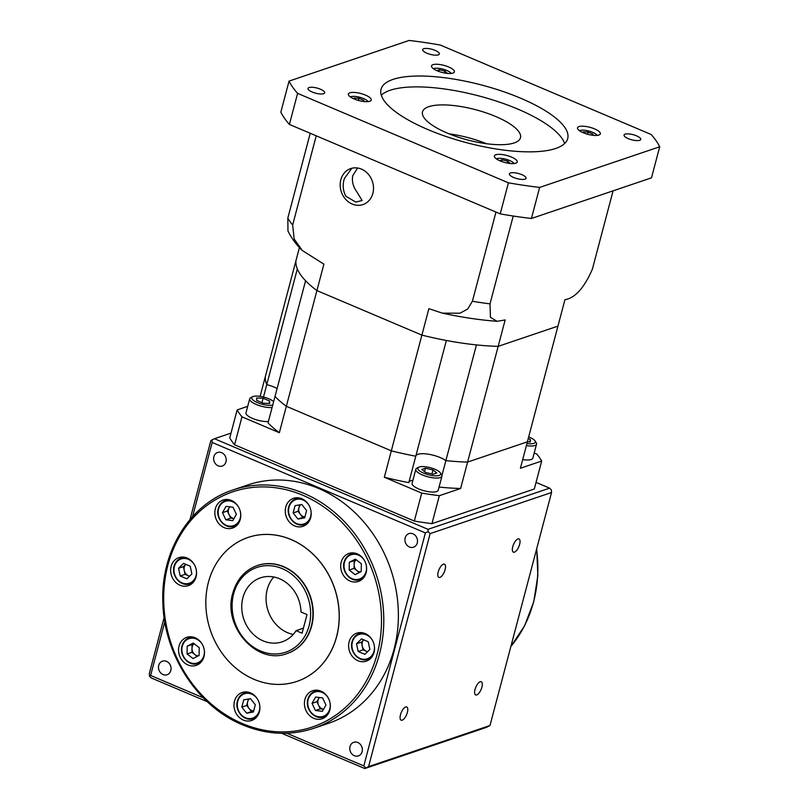 <?xml version="1.0" encoding="UTF-8"?>
<svg xmlns="http://www.w3.org/2000/svg" width="809" height="809" viewBox="0 0 809 809"><rect width="100%" height="100%" fill="white"/><g stroke="black" fill="none" stroke-linecap="round" stroke-linejoin="round"><path stroke-width="1.21" d="M303.415 628.168L296.074 630.656A33.786 29.124 -108.7 0 1 282.21 641.81A33.786 29.124 -108.7 0 1 251.417 632.335A33.786 29.124 -108.7 0 1 242.892 597.73A33.786 29.124 -108.7 0 1 260.538 577.818A33.786 29.124 -108.7 0 1 300.999 612.019L307.005 614.567L302.081 633.204L296.074 630.656M273.806 576.979A33.786 29.124 -108.7 0 0 267.223 589.498A33.786 29.124 -108.7 0 0 293.252 634.418M328.353 723.377A125.84 108.487 -108.7 0 0 394.064 649.192A125.84 108.487 -108.7 0 0 362.321 520.278A125.84 108.487 -108.7 0 0 247.635 484.985L233.043 489.93A125.84 108.487 71.3 0 1 303.972 493.399A125.84 108.487 71.3 0 1 379.472 654.127A125.84 108.487 71.3 0 1 313.75 728.322L328.353 723.377M170.83 670.519A7.18 6.189 -108.7 0 0 169.02 663.168A7.18 6.189 -108.7 0 0 162.478 661.155A7.18 6.189 -108.7 0 0 158.726 665.382A7.18 6.189 -108.7 0 0 160.536 672.734A7.18 6.189 -108.7 0 0 167.079 674.757A7.18 6.189 -108.7 0 0 170.83 670.519M362.119 751.682A7.18 6.189 -108.7 0 0 360.308 744.32A7.18 6.189 -108.7 0 0 353.766 742.308A7.18 6.189 -108.7 0 0 350.014 746.545A7.18 6.189 -108.7 0 0 351.834 753.897A7.18 6.189 -108.7 0 0 358.377 755.909A7.18 6.189 -108.7 0 0 362.119 751.682M417.262 542.981A7.18 6.189 -108.7 0 0 415.452 535.629A7.18 6.189 -108.7 0 0 408.909 533.616A7.18 6.189 -108.7 0 0 405.157 537.854A7.18 6.189 -108.7 0 0 406.967 545.205A7.18 6.189 -108.7 0 0 413.51 547.218A7.18 6.189 -108.7 0 0 417.262 542.981M225.964 461.828A7.18 6.189 -108.7 0 0 224.154 454.476A7.18 6.189 -108.7 0 0 217.611 452.464A7.18 6.189 -108.7 0 0 213.869 456.691A7.18 6.189 -108.7 0 0 215.679 464.042A7.18 6.189 -108.7 0 0 222.222 466.055A7.18 6.189 -108.7 0 0 225.964 461.828M480.212 681.734A7.18 2.882 113 0 0 475.368 688.358A7.18 2.882 113 0 0 475.662 694.951A7.18 2.882 113 0 0 476.723 694.941A7.18 2.882 113 0 0 481.567 688.317A7.18 2.882 113 0 0 481.274 681.734A7.18 2.882 113 0 0 480.212 681.734M517.932 538.946A7.18 2.882 113 0 0 513.098 545.569A7.18 2.882 113 0 0 513.391 552.153A7.18 2.882 113 0 0 514.453 552.153A7.18 2.882 113 0 0 519.287 545.529A7.18 2.882 113 0 0 518.994 538.936A7.18 2.882 113 0 0 517.932 538.946M443.403 564.176A7.18 2.882 113 0 0 438.559 570.8A7.18 2.882 113 0 0 438.852 577.393A7.18 2.882 113 0 0 439.914 577.383A7.18 2.882 113 0 0 444.758 570.76A7.18 2.882 113 0 0 444.465 564.176A7.18 2.882 113 0 0 443.403 564.176M405.673 706.975A7.18 2.882 113 0 0 400.839 713.589A7.18 2.882 113 0 0 401.133 720.182A7.18 2.882 113 0 0 402.184 720.172A7.18 2.882 113 0 0 407.028 713.558A7.18 2.882 113 0 0 406.735 706.965A7.18 2.882 113 0 0 405.673 706.975M203.979 656.635A14.784 12.742 -108.7 0 0 200.258 641.497A14.784 12.742 -108.7 0 0 186.788 637.35A14.784 12.742 -108.7 0 0 179.062 646.067A14.784 12.742 -108.7 0 0 182.794 661.206A14.784 12.742 -108.7 0 0 196.263 665.352A14.784 12.742 -108.7 0 0 203.979 656.635M196.051 576.928A14.784 12.742 -108.7 0 0 192.33 561.79A14.784 12.742 -108.7 0 0 178.86 557.644A14.784 12.742 -108.7 0 0 171.144 566.361A14.784 12.742 -108.7 0 0 174.865 581.499A14.784 12.742 -108.7 0 0 188.335 585.645A14.784 12.742 -108.7 0 0 196.051 576.928M174.157 566.158A13.51 11.65 71.3 0 1 181.206 558.19L184.149 557.189A14.784 12.742 -108.7 0 0 184.108 557.209M240.263 519.338A14.784 12.742 -108.7 0 0 236.531 504.199A14.784 12.742 -108.7 0 0 223.062 500.053A14.784 12.742 -108.7 0 0 215.346 508.77A14.784 12.742 -108.7 0 0 219.067 523.908A14.784 12.742 -108.7 0 0 232.537 528.055A14.784 12.742 -108.7 0 0 240.263 519.338M238.746 522.958A13.51 11.65 71.3 0 1 234.084 526.194A13.51 11.65 71.3 0 1 221.767 522.402A13.51 11.65 71.3 0 1 218.359 508.568A13.51 11.65 71.3 0 1 225.408 500.599L228.35 499.598A14.784 12.742 -108.7 0 0 228.31 499.618M310.696 517.598A14.784 12.742 -108.7 0 0 306.965 502.46A14.784 12.742 -108.7 0 0 293.495 498.314A14.784 12.742 -108.7 0 0 285.779 507.031A14.784 12.742 -108.7 0 0 289.511 522.169A14.784 12.742 -108.7 0 0 302.981 526.315A14.784 12.742 -108.7 0 0 310.696 517.598M309.18 521.218A13.51 11.65 71.3 0 1 304.518 524.454A13.51 11.65 71.3 0 1 292.201 520.662A13.51 11.65 71.3 0 1 288.793 506.828A13.51 11.65 71.3 0 1 295.851 498.86L298.794 497.859A14.784 12.742 -108.7 0 0 298.743 497.879M366.113 572.732A14.784 12.742 -108.7 0 0 362.381 557.593A14.784 12.742 -108.7 0 0 348.912 553.447A14.784 12.742 -108.7 0 0 341.196 562.164A14.784 12.742 -108.7 0 0 344.917 577.302A14.784 12.742 -108.7 0 0 358.387 581.449A14.784 12.742 -108.7 0 0 366.113 572.732M344.209 561.962A13.51 11.65 71.3 0 1 351.268 553.993L354.2 552.992A14.784 12.742 -108.7 0 0 354.16 553.012M374.031 652.438A14.784 12.742 -108.7 0 0 370.31 637.3A14.784 12.742 -108.7 0 0 356.84 633.154A14.784 12.742 -108.7 0 0 349.114 641.871A14.784 12.742 -108.7 0 0 352.845 657.009A14.784 12.742 -108.7 0 0 366.315 661.155A14.784 12.742 -108.7 0 0 374.031 652.438M352.127 641.668A13.51 11.65 71.3 0 1 359.186 633.7L362.129 632.699A14.784 12.742 -108.7 0 0 362.088 632.719M329.829 710.029A14.784 12.742 -108.7 0 0 326.108 694.891A14.784 12.742 -108.7 0 0 312.638 690.744A14.784 12.742 -108.7 0 0 304.912 699.461A14.784 12.742 -108.7 0 0 308.644 714.6A14.784 12.742 -108.7 0 0 322.113 718.746A14.784 12.742 -108.7 0 0 329.829 710.029M259.396 711.768A14.784 12.742 -108.7 0 0 255.664 696.63A14.784 12.742 -108.7 0 0 242.194 692.484A14.784 12.742 -108.7 0 0 234.479 701.201A14.784 12.742 -108.7 0 0 238.21 716.339A14.784 12.742 -108.7 0 0 251.68 720.485A14.784 12.742 -108.7 0 0 259.396 711.768M336.574 636.612A76.016 65.529 71.3 0 1 296.883 681.421A76.016 65.529 71.3 0 1 227.612 660.104A76.016 65.529 71.3 0 1 208.429 582.247A76.016 65.529 71.3 0 1 248.13 537.429A76.016 65.529 71.3 0 1 317.401 558.746A76.016 65.529 71.3 0 1 336.574 636.612M296.964 681.4L296.883 681.421A76.016 65.529 -108.7 0 0 296.964 681.4A76.016 65.529 -108.7 0 0 336.655 636.582A76.016 65.529 -108.7 0 0 317.482 558.726A76.016 65.529 -108.7 0 0 248.211 537.409A76.016 65.529 -108.7 0 0 248.171 537.419M257.444 565.481A46.447 40.046 71.3 0 1 257.606 565.43A46.447 40.046 71.3 0 1 299.937 578.455A46.447 40.046 71.3 0 1 311.657 626.045A46.447 40.046 71.3 0 1 287.407 653.429A46.447 40.046 71.3 0 1 287.235 653.48M198.154 655.907A6.856 5.916 71.3 0 1 194.908 654.612A6.856 5.916 71.3 0 1 191.996 648.424A6.856 5.916 71.3 0 1 192.229 646.704A6.856 5.916 71.3 0 1 194.079 643.661M184.3 566.998A6.856 5.916 71.3 0 1 185.767 564.318L183.41 566.613L184.24 570.476A6.856 5.916 71.3 0 1 184.3 566.998M225.832 519.803L222.475 512.653L226.065 506.353L233.012 507.203L236.37 514.352L232.78 520.662L225.832 519.803L230.696 518.164L233.973 518.559A6.856 5.916 71.3 0 1 229.018 514.585A6.856 5.916 71.3 0 1 228.502 509.407A6.856 5.916 71.3 0 1 229.129 507.86A6.856 5.916 71.3 0 1 229.877 506.818M304.942 516.88A6.856 5.916 71.3 0 1 300.392 514.352A6.856 5.916 71.3 0 1 298.946 507.668A6.856 5.916 71.3 0 1 300.736 504.664M360.288 572.003A6.856 5.916 71.3 0 1 357.032 570.709A6.856 5.916 71.3 0 1 354.12 564.52A6.856 5.916 71.3 0 1 354.352 562.801A6.856 5.916 71.3 0 1 356.203 559.757M362.28 642.508A6.856 5.916 71.3 0 1 363.747 639.828L361.39 642.124L362.22 645.986A6.856 5.916 71.3 0 1 362.28 642.508M320.273 708.856L316.916 701.696L312.052 703.345L315.641 697.045L322.579 697.894L325.946 705.043L322.356 711.354L315.409 710.494L320.273 708.856L323.549 709.25A6.856 5.916 71.3 0 1 318.594 705.276A6.856 5.916 71.3 0 1 318.079 700.098A6.856 5.916 71.3 0 1 318.706 698.551A6.856 5.916 71.3 0 1 319.454 697.51M253.642 711.05A6.856 5.916 71.3 0 1 249.091 708.522A6.856 5.916 71.3 0 1 247.645 701.838A6.856 5.916 71.3 0 1 249.435 698.834M367.63 651.639A6.856 5.916 71.3 0 1 366.396 651.265A6.856 5.916 71.3 0 1 362.22 645.986L363.059 649.849L358.195 651.498L356.526 643.772L361.39 642.124M189.65 576.129A6.856 5.916 71.3 0 1 188.416 575.755A6.856 5.916 71.3 0 1 184.24 570.476L185.079 574.339L189.539 576.23M253.591 711.202L251.498 711.576L246.684 705.478L248.383 699.027M316.916 701.696L319.312 697.5M367.519 651.741L363.059 649.849M359.338 572.499L354.059 568.403L354.19 560.627L356.071 559.656M304.902 517.032L302.799 517.406L297.985 511.308L299.684 504.856M230.696 518.164L227.339 511.005L229.736 506.808M197.204 656.402L191.925 652.307L192.057 644.54L193.948 643.559M246.634 713.214L241.82 707.127L243.742 699.846L250.487 698.652L255.3 704.75L253.379 712.031L246.634 713.214L251.498 711.576M241.82 707.127L246.684 705.478M315.409 710.494L312.052 703.345M356.526 643.772L361.532 638.888L368.206 641.719L369.875 649.435L364.869 654.329L358.195 651.498M349.195 570.042L349.326 562.275L355.404 559.13L361.35 563.752L361.219 571.518L355.141 574.663L349.195 570.042L354.059 568.403M349.326 562.275L354.19 560.627M297.934 519.044L293.121 512.957L295.042 505.676L301.787 504.482L306.601 510.58L304.68 517.861L297.934 519.044L302.799 517.406M293.121 512.957L297.985 511.308M222.475 512.653L227.339 511.005M180.215 575.988L178.546 568.262L183.552 563.377L190.226 566.209L191.895 573.925L186.889 578.819L180.215 575.988L185.079 574.339M178.546 568.262L183.41 566.613M187.061 653.955L187.192 646.189L193.28 643.034L199.226 647.655L199.095 655.421L193.017 658.566L187.061 653.955L191.925 652.307M187.192 646.189L192.057 644.54M256.109 717.644A14.784 12.742 -108.7 0 0 256.14 717.654L253.217 718.625A13.51 11.65 71.3 0 1 240.961 714.903A13.51 11.65 71.3 0 1 237.452 701.16M326.553 715.904A14.784 12.742 -108.7 0 0 326.573 715.914L323.651 716.885A13.51 11.65 71.3 0 1 311.404 713.164A13.51 11.65 71.3 0 1 307.885 699.431M370.755 658.314A14.784 12.742 -108.7 0 0 370.775 658.324L367.852 659.295A13.51 11.65 71.3 0 1 355.606 655.573A13.51 11.65 71.3 0 1 352.087 641.84M194.544 580.549A13.51 11.65 71.3 0 1 189.872 583.785L192.815 582.793A14.784 12.742 -108.7 0 0 192.805 582.814M200.703 662.51A14.784 12.742 -108.7 0 0 200.723 662.52L197.8 663.491A13.51 11.65 71.3 0 1 185.554 659.77A13.51 11.65 71.3 0 1 182.035 646.037M551.546 492.509L489.991 725.511L368.57 766.619L430.135 533.616L551.546 492.509L551.354 489.93L549.624 488.151L428.001 529.329L214.425 438.721L210.866 440.581L190.004 519.56M536.043 482.397L549.624 488.151M214.425 438.721L231.02 433.108M430.135 533.616L428.194 531.624L428.001 529.329M192.572 516.627L212.17 442.452L211.938 439.874M212.17 442.452L425.382 532.909L363.817 765.911L286.821 733.247M428.194 531.624L425.382 532.909M164.136 617.439L149.301 673.584L149.503 676.162L151.222 677.942L207.326 701.737M368.57 766.619L364.798 768.55L486.421 727.372L489.991 725.511M203.292 697.813L150.605 675.454L164.803 621.737M150.605 675.454L149.503 676.162M365.769 767.913L363.817 765.911M364.798 768.55L281.724 733.308M636.521 135.831A8.616 2.66 14.8 0 0 624.052 135.032A8.616 2.66 14.8 0 0 628.249 138.632A8.616 2.66 14.8 0 0 640.718 139.441A8.616 2.66 14.8 0 0 636.521 135.831M521.856 174.663A8.616 2.66 14.8 0 0 509.387 173.854A8.616 2.66 14.8 0 0 513.584 177.464A8.616 2.66 14.8 0 0 526.042 178.263A8.616 2.66 14.8 0 0 521.856 174.663M320.495 89.233A8.616 2.66 14.8 0 0 308.027 88.434A8.616 2.66 14.8 0 0 312.223 92.034A8.616 2.66 14.8 0 0 324.682 92.833A8.616 2.66 14.8 0 0 320.495 89.233M435.161 50.411A8.616 2.66 14.8 0 0 422.692 49.602A8.616 2.66 14.8 0 0 426.889 53.202A8.616 2.66 14.8 0 0 439.358 54.011A8.616 2.66 14.8 0 0 435.161 50.411M451.179 73.397L451.22 73.457A9.627 2.973 14.8 0 0 451.179 73.397A9.627 2.973 14.8 0 0 446.75 70.434A9.627 2.973 14.8 0 0 433.563 68.735A9.627 2.973 14.8 0 0 433.493 68.775L433.563 68.735M368.044 101.54L368.085 101.61A9.627 2.973 14.8 0 0 368.044 101.54A9.627 2.973 14.8 0 0 363.615 98.577A9.627 2.973 14.8 0 0 350.428 96.888A9.627 2.973 14.8 0 0 350.358 96.928L350.428 96.888M514.028 163.479L514.069 163.549A9.627 2.973 14.8 0 0 514.028 163.479A9.627 2.973 14.8 0 0 509.599 160.516A9.627 2.973 14.8 0 0 496.423 158.827A9.627 2.973 14.8 0 0 496.342 158.857L496.423 158.827M597.163 135.325L597.204 135.396A9.627 2.973 14.8 0 0 597.163 135.325A9.627 2.973 14.8 0 0 592.734 132.373A9.627 2.973 14.8 0 0 579.557 130.674A9.627 2.973 14.8 0 0 579.477 130.714L579.557 130.674M594.605 128.904A11.822 3.651 14.8 0 0 577.505 127.812A11.822 3.651 14.8 0 0 583.259 132.747A11.822 3.651 14.8 0 0 600.359 133.849A11.822 3.651 14.8 0 0 594.605 128.904M511.47 157.057A11.822 3.651 14.8 0 0 494.37 155.955A11.822 3.651 14.8 0 0 500.124 160.9A11.822 3.651 14.8 0 0 517.234 161.992A11.822 3.651 14.8 0 0 511.47 157.057M365.486 95.118A11.822 3.651 14.8 0 0 348.376 94.016A11.822 3.651 14.8 0 0 354.14 98.961A11.822 3.651 14.8 0 0 371.24 100.063A11.822 3.651 14.8 0 0 365.486 95.118M448.621 66.965A11.822 3.651 14.8 0 0 431.51 65.873A11.822 3.651 14.8 0 0 437.275 70.818A11.822 3.651 14.8 0 0 454.375 71.91A11.822 3.651 14.8 0 0 448.621 66.965M449.126 133.849A50.674 15.644 -165.2 0 1 486.482 143.719M447.175 133.04A50.674 15.644 -165.2 0 1 422.51 111.864A50.674 15.644 -165.2 0 1 495.826 116.567A50.674 15.644 -165.2 0 1 520.49 137.752A50.674 15.644 -165.2 0 1 447.175 133.04M381.282 95.159A96.534 29.802 -165.2 0 1 517.841 109.114A96.534 29.802 -165.2 0 1 564.591 143.587M428.032 129.622A96.534 29.802 -165.2 0 1 381.039 89.273A96.534 29.802 -165.2 0 1 520.713 98.243A96.534 29.802 -165.2 0 1 567.706 138.592A96.534 29.802 -165.2 0 1 428.032 129.622M357.608 168.009L352.704 175.765C351.753 181.59 353.25 187.132 357.204 192.39L362.108 200.541L355.748 202.068L345.847 196.233C342.925 190.641 342.419 184.765 344.361 178.587L351.804 168.272M372.858 193.381A19.001 16.382 -108.7 0 0 368.065 173.915A19.001 16.382 -108.7 0 0 350.742 168.585A19.001 16.382 -108.7 0 0 340.822 179.79A19.001 16.382 -108.7 0 0 345.615 199.257A19.001 16.382 -108.7 0 0 362.928 204.586A19.001 16.382 -108.7 0 0 372.858 193.381M297.611 93.369A194.251 59.957 -165.2 0 1 289.046 81.102L409.101 40.45A194.251 59.957 -165.2 0 1 440.308 45.051L651.134 134.496A194.251 59.957 -165.2 0 1 659.699 146.773L539.643 187.415A194.251 59.957 -165.2 0 1 508.426 182.814L297.611 93.369L289.4 124.434A194.251 59.957 -165.2 0 1 280.834 112.168L289.046 81.102M659.699 146.773L651.488 177.838L531.432 218.481A194.251 59.957 -165.2 0 1 500.225 213.879L289.4 124.434M500.225 213.879L508.426 182.814M531.432 218.481L539.643 187.415M310.231 133.273L287.832 218.076A160.465 49.531 14.8 0 0 292.666 225.003L294.152 238.979L302.323 250.507L323.883 264.159L316.916 290.573A135.133 41.714 -165.2 0 1 295.983 260.579L299.431 247.524M316.228 135.821L292.666 225.003M495.968 212.079L472.405 301.261A160.465 49.531 14.8 0 0 490.011 303.86L490.436 317.32L497.07 321.304L505.15 319.949L498.172 346.353A135.133 41.714 -165.2 0 1 421.893 335.108L428.871 308.694L442.371 313.144L459.937 313.204L467.632 309.078L472.405 301.261M513.219 216.023L490.011 303.86M534.203 452.989L536.852 454.112A160.465 49.531 -165.2 0 1 541.686 461.039L534.304 489L431.945 523.656L439.327 495.695A160.465 49.531 -165.2 0 1 421.722 493.096L384.336 477.239A135.133 41.714 -165.2 0 0 408.808 482.609L446.356 340.478A135.133 41.714 -165.2 0 1 421.893 335.108L316.916 290.573L421.893 335.108L391.313 450.835L286.335 406.29A135.133 41.714 -165.2 0 1 275.009 396.471L305.58 280.753A135.133 41.714 -165.2 0 0 316.916 290.573L286.335 406.29A135.133 41.714 -165.2 0 1 275.009 396.471L268.032 422.885A135.133 41.714 -165.2 0 0 279.358 432.704L241.972 416.837A160.465 49.531 -165.2 0 1 237.148 409.92L247.696 406.34M613.08 190.843L592.37 269.205C584.209 287.893 575.057 298.056 564.925 299.704L557.947 326.118L498.172 346.353A135.133 41.714 -165.2 0 1 476.44 344.907L445.86 460.634A16.888 5.218 14.8 0 0 428.406 454.203A16.888 5.218 14.8 0 0 415.887 455.821A16.888 5.218 -165.2 0 1 440.258 457.581A16.888 5.218 -165.2 0 1 445.86 460.634A135.133 41.714 -165.2 0 0 467.592 462.081L527.377 441.835L467.592 462.081A135.133 41.714 -165.2 0 1 445.86 460.634L441.936 475.5M302.323 250.507C296.286 244.722 291.493 238.21 287.953 230.949L287.832 218.076M592.987 135.305L592.967 134.152L588.082 132.079L583.228 131.867L583.238 132.747M587.516 134.223L588.082 132.079M592.663 135.275L592.967 134.152M510.307 163.509L507.759 161.143L502.136 159.818L499.608 160.678M363.858 101.519L363.838 100.367L358.953 98.293L354.109 98.071L354.12 98.951M447.448 73.417L444.91 71.061L439.287 69.736L436.759 70.585M507.253 163.054L507.759 161.143M501.691 161.517L502.136 159.818M438.842 71.425L439.287 69.736M444.404 72.972L444.91 71.061M358.387 100.437L358.953 98.293M363.544 101.479L363.838 100.367M274.14 387.096A16.888 5.218 -165.2 0 1 277.103 388.512A16.888 5.218 14.8 0 0 266.758 384.649A135.133 41.714 -165.2 0 1 265.413 376.296L295.983 260.579A135.133 41.714 -165.2 0 0 297.328 268.922L266.758 384.649A16.888 5.218 -165.2 0 1 274.14 387.096M384.336 477.239L391.313 450.835A135.133 41.714 -165.2 0 0 415.786 456.205A135.133 41.714 -165.2 0 1 391.313 450.835L286.335 406.29L279.358 432.704M439.065 487.058A135.133 41.714 -165.2 0 0 460.614 488.484L498.172 346.353L557.947 326.118L527.377 441.835L530.401 441.936L530.35 439.459L528.237 438.569M273.634 401.668A11.822 3.651 14.8 0 0 268.831 398.797A11.822 3.651 14.8 0 0 252.651 396.713A11.822 3.651 14.8 0 0 257.484 402.639A11.822 3.651 14.8 0 0 272.734 405.066M272.087 407.503A13.51 4.166 -165.2 0 1 256.261 404.47A13.51 4.166 -165.2 0 1 249.688 398.817A13.51 4.166 -165.2 0 1 250.739 397.694L252.651 396.713M423.603 473.123A11.822 3.651 14.8 0 0 436.233 475.844A11.822 3.651 14.8 0 0 440.399 472.911A11.822 3.651 14.8 0 0 434.959 469.281A11.822 3.651 14.8 0 0 418.769 467.197A11.822 3.651 14.8 0 0 423.603 473.123M440.399 472.911L441.572 474.711A13.51 4.166 -165.2 0 1 441.936 476.208A13.51 4.166 -165.2 0 1 422.379 474.944A13.51 4.166 -165.2 0 1 415.806 469.301A13.51 4.166 -165.2 0 1 416.857 468.178L418.769 467.197M249.688 398.817L245.987 412.802A13.51 4.166 14.8 0 0 252.57 418.445A13.51 4.166 14.8 0 0 268.396 421.489M415.806 469.301L412.115 483.276A13.51 4.166 14.8 0 0 418.688 488.929A13.51 4.166 14.8 0 0 438.245 490.183L441.936 476.208M526.932 443.524A11.822 3.651 14.8 0 0 535.002 440.885A11.822 3.651 14.8 0 0 529.561 437.244A11.822 3.651 14.8 0 0 528.681 436.89M535.002 440.885L536.175 442.675A13.51 4.166 -165.2 0 1 536.539 444.171A13.51 4.166 -165.2 0 1 526.386 445.607M522.685 459.583A13.51 4.166 14.8 0 0 532.838 458.157L536.539 444.171M541.686 461.039L520.399 468.249L527.377 441.835M431.945 523.656A160.465 49.531 -165.2 0 1 414.329 521.057L234.59 444.798A160.465 49.531 -165.2 0 1 229.756 437.871L237.148 409.92M234.59 444.798L241.972 416.837M414.329 521.057L421.722 493.096M263.481 397.037L266.758 384.649A135.133 41.714 -165.2 0 1 265.413 376.296L260.104 396.37M460.614 488.484L439.327 495.695M412.914 480.253A16.888 5.218 14.8 0 0 408.909 482.235M529.703 441.906L530.35 439.459M436.779 472.962L432.987 469.938L425.494 468.178L421.782 469.432L425.574 472.456L433.068 474.216L436.779 472.962M263.198 403.185L269.67 403.479L269.63 401.011L263.117 398.25L256.645 397.957L256.686 400.425L263.198 403.185M431.935 473.953L432.987 469.938M424.573 471.657L425.494 468.178M261.954 402.66L263.117 398.25M268.982 403.448L269.63 401.011M510.894 646.401A125.84 108.487 -108.7 0 0 533.536 601.967A125.84 108.487 -108.7 0 0 536.569 549.22M242.417 723.57A124.151 107.031 71.3 0 1 167.938 565.006A124.151 107.031 71.3 0 1 302.748 495.229A124.151 107.031 71.3 0 1 377.237 653.803A124.151 107.031 71.3 0 1 242.417 723.57M202.462 660.255A13.51 11.65 71.3 0 1 197.8 663.491C189.084 666.99 178.931 655.624 181.995 645.926C183.147 641.901 185.534 639.231 189.134 637.896A13.51 11.65 71.3 0 1 194.807 637.634M186.879 557.927A13.51 11.65 71.3 0 0 181.206 558.19C177.606 559.525 175.219 562.194 174.066 566.219C171.002 575.917 181.155 587.283 189.872 583.785A13.51 11.65 71.3 0 1 177.626 580.063A13.51 11.65 71.3 0 1 174.107 566.33M364.596 576.352A13.51 11.65 71.3 0 1 359.934 579.588A13.51 11.65 71.3 0 1 347.678 575.866A13.51 11.65 71.3 0 1 344.159 562.124M372.524 656.059A13.51 11.65 71.3 0 1 367.852 659.295C359.135 662.793 348.982 651.427 352.046 641.729C353.199 637.704 355.586 635.035 359.186 633.7A13.51 11.65 71.3 0 1 364.859 633.437M328.312 713.649A13.51 11.65 71.3 0 1 323.651 716.885C314.934 720.384 304.781 709.018 307.845 699.32C308.998 695.295 311.384 692.625 314.984 691.291A13.51 11.65 71.3 0 1 320.657 691.028M257.879 715.389A13.51 11.65 71.3 0 1 253.217 718.625C244.49 722.124 234.347 710.757 237.411 701.059C238.564 697.034 240.94 694.365 244.551 693.03A13.51 11.65 71.3 0 1 250.224 692.767M287.074 653.541C257.141 665.544 222.283 626.399 232.82 593.098C236.774 579.295 244.935 570.102 257.282 565.542A46.447 40.046 71.3 0 1 299.613 578.566A46.447 40.046 71.3 0 1 311.334 626.146A46.447 40.046 71.3 0 1 287.074 653.541L287.407 653.429M204.283 650.062A12.833 11.063 71.3 0 1 203.969 655.391A12.833 11.063 71.3 0 1 190.024 662.611A12.833 11.063 71.3 0 1 182.328 646.209A12.833 11.063 71.3 0 1 191.359 638.17A12.833 11.063 71.3 0 1 202.442 644.631M196.354 570.355A12.833 11.063 71.3 0 1 196.041 575.684A12.833 11.063 71.3 0 1 182.096 582.905A12.833 11.063 71.3 0 1 174.4 566.502A12.833 11.063 71.3 0 1 183.431 558.463A12.833 11.063 71.3 0 1 194.514 564.925M240.556 512.764A12.833 11.063 71.3 0 1 240.243 518.094A12.833 11.063 71.3 0 1 226.298 525.314A12.833 11.063 71.3 0 1 218.602 508.912A12.833 11.063 71.3 0 1 227.632 500.872A12.833 11.063 71.3 0 1 238.716 507.334M311 511.025A12.833 11.063 71.3 0 1 310.676 516.354A12.833 11.063 71.3 0 1 296.741 523.575A12.833 11.063 71.3 0 1 289.035 507.172A12.833 11.063 71.3 0 1 298.076 499.133A12.833 11.063 71.3 0 1 309.159 505.595M366.406 566.158A12.833 11.063 71.3 0 1 366.093 571.488A12.833 11.063 71.3 0 1 352.158 578.708A12.833 11.063 71.3 0 1 344.452 562.306A12.833 11.063 71.3 0 1 353.482 554.266A12.833 11.063 71.3 0 1 364.566 560.728M374.334 645.865A12.833 11.063 71.3 0 1 374.021 651.194A12.833 11.063 71.3 0 1 360.076 658.415A12.833 11.063 71.3 0 1 352.38 642.012A12.833 11.063 71.3 0 1 361.411 633.973A12.833 11.063 71.3 0 1 372.494 640.435M330.133 703.456A12.833 11.063 71.3 0 1 329.819 708.785A12.833 11.063 71.3 0 1 315.874 716.005A12.833 11.063 71.3 0 1 308.178 699.603A12.833 11.063 71.3 0 1 317.209 691.564A12.833 11.063 71.3 0 1 328.292 698.025M259.699 705.195A12.833 11.063 71.3 0 1 259.376 710.524A12.833 11.063 71.3 0 1 245.44 717.745A12.833 11.063 71.3 0 1 237.735 701.342A12.833 11.063 71.3 0 1 246.775 693.303A12.833 11.063 71.3 0 1 257.859 699.765M309.099 625.822A44.758 38.589 71.3 0 1 260.498 650.972A44.758 38.589 71.3 0 1 233.639 593.806A44.758 38.589 71.3 0 1 282.25 568.646A44.758 38.589 71.3 0 1 309.099 625.822M237.492 700.999A13.51 11.65 71.3 0 1 244.551 693.03L247.493 692.029M307.926 699.259A13.51 11.65 71.3 0 1 314.984 691.291L317.927 690.289M362.877 578.597L359.934 579.588C351.207 583.087 341.054 571.72 344.118 562.022C345.281 557.998 347.658 555.318 351.268 553.993A13.51 11.65 71.3 0 1 356.931 553.73M307.46 523.463L304.518 524.454C295.791 527.953 285.648 516.587 288.712 506.889C289.865 502.864 292.241 500.195 295.851 498.86A13.51 11.65 71.3 0 1 301.524 498.597M237.027 525.203L234.084 526.194C225.357 529.693 215.204 518.326 218.268 508.628C219.431 504.604 221.808 501.934 225.408 500.599A13.51 11.65 71.3 0 1 231.081 500.336M182.076 645.865A13.51 11.65 71.3 0 1 189.134 637.896L192.077 636.895M233.043 489.93C189.893 503.764 160.364 551.546 162.882 603.099C164.096 655.088 197.79 706.631 242.569 724.854C266.636 734.815 290.37 735.968 313.75 728.322M536.711 548.654L537.843 575.654L533.748 601.775L524.606 625.782L510.853 646.533M497.07 321.304C479.676 320.01 461.443 317.29 442.371 313.144"/></g></svg>
